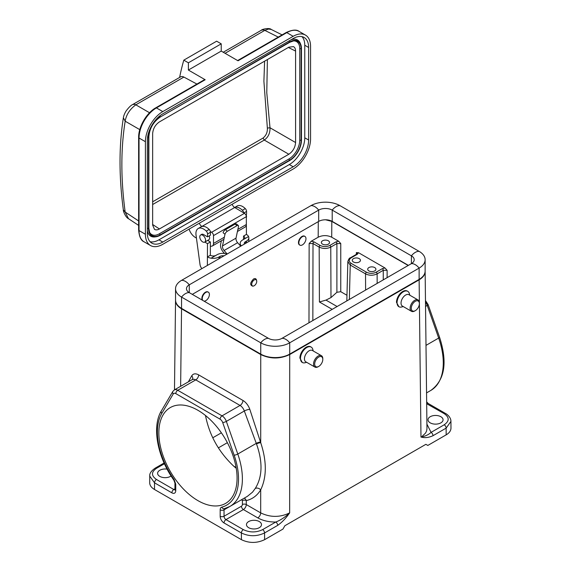 <?xml version="1.0" encoding="UTF-8"?>
<svg xmlns="http://www.w3.org/2000/svg" width="571" height="571" viewBox="0 0 571 571"><rect width="100%" height="100%" fill="white"/><g stroke="black" fill="none" stroke-linecap="round" stroke-linejoin="round"><path stroke-width="0.86" d="M197.959 500.646A55.316 31.94 60 0 1 161.821 451.897A55.316 31.94 60 0 1 170.301 407.573A55.316 31.94 60 0 1 189.565 406.516A55.316 31.94 60 0 1 232.269 453.602A55.316 31.94 60 0 1 225.616 503.386A55.316 31.94 60 0 1 197.959 500.646M205.496 415.51C209.357 435.259 218.843 452.218 233.96 466.393L236.244 468.299M383.255 279.883L383.255 270.319L387.117 270.319L384.99 267.977L358.538 252.703L357.339 254.266L351.208 257.806A1.363 0.785 -120 0 0 350.523 257.735C349.502 257.785 348.61 259.077 347.839 261.618L350.237 265.037L365.533 273.866C369.394 275.693 373.263 275.693 377.124 273.866L377.167 283.402M450.976 428.129C450.919 430.734 449.313 432.975 446.172 434.852L427.822 445.444L425.88 444.324L284.872 525.734L282.952 529.081L264.601 539.681C256.879 543.328 249.149 543.328 241.426 539.681L241.383 532.964C249.113 536.626 256.836 536.619 264.566 532.95L277.706 525.363A2.734 1.577 -120 0 0 275.772 522.037C280.204 520.352 284.651 517.476 289.112 513.4L289.661 512.886L289.711 354.548L419.128 279.833C423.075 277.477 425.074 274.665 425.131 271.389L425.131 271.246M419.128 279.833L420.977 437.072L421.448 437.143A2.734 2.163 -82 0 0 421.519 436.958C425.481 436.158 428.664 434.631 431.062 432.375A2.734 1.577 60 0 1 432.996 435.709L446.137 428.122L450.933 421.405L450.976 428.107M277.706 525.363C281.91 522.408 285.736 518.454 289.19 513.5L289.661 512.886C279.99 517.533 270.333 517.533 260.69 512.886L260.697 489.868C257.214 495.557 252.418 499.14 246.294 500.61A2.734 1.563 0.3 0 0 242.432 500.596L241.469 499.775A2.734 1.577 -120 0 0 241.469 499.775L224.039 509.839L224.039 516.255L241.44 506.213A1.363 0.785 120 0 0 242.411 504.543L242.432 500.596M398.886 306.72L396.488 302.337A8.879 5.125 120 0 1 400.364 293.401A8.879 5.125 120 0 1 407.202 291.024L407.765 291.346A8.879 5.125 120 0 0 398.886 296.47A8.879 5.125 120 0 0 398.886 306.72A8.879 5.125 120 0 0 401.67 306.984L403.262 306.57M302.309 362.485L299.903 358.096A8.879 5.125 120 0 1 303.779 349.159A8.879 5.125 120 0 1 310.624 346.783L311.181 347.104A8.879 5.125 120 0 0 302.309 352.228A8.879 5.125 120 0 0 302.309 362.485A8.879 5.125 120 0 0 305.085 362.742L306.677 362.328M308.975 322.765L309.147 243.546L311.288 241.198L318.183 237.215L318.29 221.627M253.531 286.007L252.817 286.185C249.784 285.15 250.027 282.745 253.56 278.976C255.009 278.241 255.972 278.548 256.443 279.876L256.657 280.661A3.554 2.034 120.3 0 0 256.015 279.761A3.554 2.034 120.3 0 0 254.245 279.94A3.554 2.034 120.3 0 0 251.747 283.866A3.554 2.034 120.3 0 0 253.531 286.007A3.554 2.034 120.3 0 0 255.986 283.858A3.554 2.034 120.3 0 0 256.657 280.661M167.096 469.141A7.509 4.34 0 0 0 157.61 473.323A7.509 4.34 0 0 0 159.809 476.392A7.509 4.34 0 0 0 171.072 475.971M248.663 527.69A7.509 4.34 0 0 0 256.85 528.632A7.509 4.34 0 0 0 261.489 524.621A7.509 4.34 0 0 0 253.981 520.288A7.509 4.34 0 0 0 246.465 524.621A7.509 4.34 0 0 0 248.663 527.69M149.738 476.093L154.534 482.823L154.498 489.49C151.358 487.62 149.759 485.379 149.695 482.773M325.534 219.778L331.808 221.391L408.186 265.486M309.147 243.546L313.008 243.546L319.175 247.107C323.036 248.92 326.897 248.92 330.766 247.1L330.987 297.584L336.897 292.295L336.897 243.56L340.759 243.56L338.632 241.212L331.708 237.215C327.197 235.088 322.694 235.088 318.183 237.215M322.551 240.798A4.097 2.363 0 0 0 321.352 242.475A4.097 2.363 0 0 0 323.878 244.659A4.097 2.363 0 0 0 328.346 244.145A4.097 2.363 0 0 0 329.546 242.475A4.097 2.363 0 0 0 327.019 240.291A4.097 2.363 0 0 0 322.551 240.798M336.897 292.295L340.759 291.688L340.759 243.56M330.987 297.584L325.991 300.103L319.417 301.98L332.201 309.361M346.968 295.271L340.759 291.688M353.456 258.642A4.097 2.363 0 0 0 352.257 260.319A4.097 2.363 0 0 0 354.784 262.503A4.097 2.363 0 0 0 359.252 261.989A4.097 2.363 0 0 0 360.451 260.319A4.097 2.363 0 0 0 357.924 258.128A4.097 2.363 0 0 0 353.456 258.642M368.909 267.563A4.097 2.363 0 0 0 367.71 269.241A4.097 2.363 0 0 0 370.236 271.425A4.097 2.363 0 0 0 374.704 270.911A4.097 2.363 0 0 0 375.904 269.241A4.097 2.363 0 0 0 373.377 267.05A4.097 2.363 0 0 0 368.909 267.563M358.538 252.703L356.375 252.575L357.175 253.702L356.654 254.195A1.363 0.785 60 0 1 357.339 254.266M430.234 422.861A7.509 4.34 0 0 0 438.421 423.803A7.509 4.34 0 0 0 443.06 419.792A7.509 4.34 0 0 0 435.552 415.452A7.509 4.34 0 0 0 428.036 419.792A7.509 4.34 0 0 0 430.234 422.861M421.519 436.958L425.502 433.118L426.558 431.084L426.972 428.714L425.131 271.389M244.195 498.183L245.48 499.047L246.294 500.61L246.272 504.557L260.69 512.886A4.097 2.363 120 0 1 257.792 517.883L243.374 509.553A2.734 1.577 60 0 1 241.44 506.213M247.393 496.335L252.525 492.159L255.223 488.498A4.097 3.169 -148.8 0 1 260.697 489.868C266.821 476.963 266.828 461.247 260.711 442.711A3.141 0.814 -18.6 0 0 256.5 443.967L244.331 411.006A6.831 3.99 -119.4 0 0 240.056 405.446A4.097 2.363 120 0 0 242.953 400.457A10.928 6.352 60.3 0 1 249.812 409.336L260.711 442.711L260.74 354.548C270.397 359.116 280.054 359.116 289.711 354.548M247.407 496.327L229.942 506.413A60.098 34.695 60 0 0 237.786 454.038L256.293 443.36A3.141 0.785 161 0 1 260.497 442.075M255.223 488.498C262.482 476.921 262.903 462.075 256.5 443.967M154.498 489.49L241.426 539.681M260.74 354.548L181.542 308.825L180.636 386.303M188.38 381.828L191.742 375.804C193.262 373.541 195.567 373.234 198.658 374.883L242.953 400.457M249.812 409.336A4.097 1.028 161 0 0 244.331 411.006L226.344 421.391A2.734 0.692 160.7 0 1 222.69 422.519A4.097 2.363 -120 0 0 220.106 419.193L175.818 393.626A4.097 2.363 -120 0 0 173.234 393.961L161.786 413.404A57.364 33.118 -120 0 0 174.155 479.654L175.747 484.187L175.747 490.61A2.734 1.577 -0 0 1 174.947 489.497L174.947 483.073L173.855 480.118C157.496 457.4 151.551 426.808 161.365 410.899L172.806 391.463L174.333 389.936A6.831 3.94 60 0 1 177.745 390.278L222.04 415.852L240.056 405.446L195.76 379.879L193.983 379.244L192.363 379.551M175.547 300.239L175.54 300.382C175.597 303.658 177.595 306.477 181.542 308.825M227.108 254.052A8.194 4.761 0.3 0 0 217.073 254.723L211.084 258.178A8.194 4.761 0.3 0 0 219 256.971L219.971 256.415A4.097 2.384 -179.7 0 1 224.025 255.829M244.431 244.045A4.097 2.384 -179.7 0 1 244.267 243.367A4.097 2.384 -179.7 0 1 245.466 241.697L245.459 243.46M246.422 242.903L246.429 241.14L245.466 241.697M246.429 241.14A8.194 4.761 0.3 0 0 248.835 237.793A8.194 4.761 0.3 0 0 248.556 236.544L242.568 239.998A8.194 4.761 0.3 0 0 240.17 243.346A8.194 4.761 0.3 0 0 241.355 245.83M207.687 240.391L210.385 241.976L210.314 255.258A4.097 2.384 -179.7 0 0 216.109 255.28L211.084 258.178A8.194 4.761 0.3 0 1 207.416 256.929L207.487 243.646L204.789 242.068M246.337 221.02L246.429 234.403L243.539 236.073A4.097 2.384 -179.7 0 1 244.738 237.772A4.097 2.384 -179.7 0 1 243.531 239.442L248.556 236.544A8.194 4.761 0.3 0 0 246.429 234.403L246.337 221.22M201.827 268.648A5.46 3.155 60 0 1 200.014 264.53L196.031 235.088A10.928 6.31 60 0 1 198.18 228.536A10.928 6.31 60 0 1 206.267 231.119A2.734 1.577 60 0 1 207.544 233.967L207.53 236.865L203.669 234.602A4.168 2.405 -120 0 0 201.563 234.388A4.168 2.405 -120 0 0 201.22 234.667M198.18 228.536L201.078 226.858A10.928 6.31 60 0 1 209.164 229.449A2.734 1.577 60 0 1 210.442 232.297L210.428 235.195L207.53 236.865M210.385 241.976L207.487 243.646L207.366 265.451M210.314 255.258L207.416 256.929M234.645 207.48L237.201 206.003A10.928 6.31 60 0 1 245.287 208.593A2.734 1.577 60 0 1 246.565 211.441L246.551 214.339L245.787 214.782M243.517 239.456L243.539 236.073M243.66 212.862A2.734 1.577 -120 0 0 242.39 210.264A10.928 6.31 -120 0 0 234.667 207.494M240.719 246.194L237.615 242.704A4.097 2.363 60 0 1 236.009 238.15L238.5 226.487A2.734 1.199 129.7 0 0 238.314 225.502A2.734 1.199 129.7 0 0 236.986 225.666L227.329 231.241A2.734 1.199 129.7 0 0 224.981 234.296L223.097 232.732A2.734 1.199 -50.3 0 1 225.445 229.678L227.329 231.241M236.986 225.666L235.102 224.096A2.734 1.199 -50.3 0 1 236.43 223.939L238.314 225.502M227.194 254.002L224.096 250.512A4.097 2.363 60 0 1 222.483 245.958L224.981 234.296M221.377 240.762L220.584 244.459A6.831 3.94 -120 0 0 223.268 252.047L224.517 253.453M236.009 238.15L222.483 245.958M235.102 224.096L225.445 229.678M313.236 350.972L312.801 349.381A8.879 5.125 120 0 0 311.181 347.104M321.444 355.712L312.366 350.473A6.559 3.783 120 0 0 305.813 354.256A6.559 3.783 120 0 0 305.813 361.828L314.892 367.067A6.559 3.783 -60 0 1 314.892 359.494A6.559 3.783 -60 0 1 321.444 355.712A6.559 3.783 -60 0 1 322.801 358.709L322.801 359.38A5.739 3.312 120 0 0 318.746 357.039A5.739 3.312 120 0 0 314.692 364.062A5.739 3.312 120 0 0 318.746 366.411A5.739 3.312 120 0 0 322.801 359.38M318.746 366.411L318.168 366.739A6.559 3.783 -60 0 1 314.892 367.067M409.814 295.214L409.378 293.622A8.879 5.125 120 0 0 407.765 291.346M415.331 310.645L414.746 310.981A6.559 3.783 -60 0 1 411.47 311.309A6.559 3.783 -60 0 1 411.47 303.736A6.559 3.783 -60 0 1 418.029 299.953A6.559 3.783 -60 0 1 419.385 302.951L419.385 303.622A5.739 3.312 120 0 0 415.331 301.281A5.739 3.312 120 0 0 411.27 308.304A5.739 3.312 120 0 0 415.331 310.645A5.739 3.312 120 0 0 419.385 303.622M418.029 299.953L408.95 294.707A6.559 3.783 120 0 0 402.391 298.497A6.559 3.783 120 0 0 402.391 306.063L411.47 311.309M192.291 294.372L318.689 221.398A9.564 5.517 180 0 1 332.208 221.398L408.386 265.372M175.54 288.719L175.54 300.018A20.485 11.827 0 0 0 181.542 308.383L260.74 354.106A20.485 11.827 0 0 0 289.711 354.106L419.128 279.383A20.485 11.827 0 0 0 425.131 271.025L425.131 259.726A20.485 11.827 180 0 1 419.128 268.092L289.711 342.807A20.485 11.827 180 0 1 260.74 342.807L181.542 297.084A20.485 11.827 180 0 1 175.54 288.719A20.485 11.827 180 0 1 181.542 280.361L310.959 205.639A20.485 11.827 180 0 1 339.938 205.639L419.128 251.361A20.485 11.827 180 0 1 425.131 259.726M181.542 308.383L181.542 297.084A10.928 6.31 120 0 1 189.272 292.623A9.564 5.517 180 0 1 186.467 288.719A9.564 5.517 180 0 1 189.272 284.822L318.689 210.099A9.564 5.517 180 0 1 332.208 210.099L411.405 255.822A9.564 5.517 180 0 1 414.203 259.726A9.564 5.517 180 0 1 411.405 263.631L281.988 338.346A9.564 5.517 180 0 1 268.463 338.346L189.272 292.623L189.272 284.822A10.928 6.31 -120 0 0 181.542 280.361M302.409 236.658A5.039 2.912 120 0 0 299.118 241.098A5.039 2.912 120 0 0 299.889 245.137A5.039 2.912 120 0 0 304.928 242.225A5.039 2.912 120 0 0 304.928 236.408A5.039 2.912 120 0 0 302.409 236.658M304.728 236.308A5.039 2.912 120 0 0 304.543 236.18A5.039 2.912 120 0 0 302.023 236.43A5.039 2.912 120 0 0 298.733 240.869A5.039 2.912 120 0 0 299.504 244.909A5.039 2.912 120 0 0 299.704 245.009M203.968 301.117A5.039 2.912 120 0 0 208.629 297.455A5.039 2.912 120 0 0 208.351 292.166A5.039 2.912 120 0 0 205.824 292.416A5.039 2.912 120 0 0 202.719 296.306A5.039 2.912 120 0 0 202.784 300.432M208.144 292.066A5.039 2.912 120 0 0 207.958 291.945A5.039 2.912 120 0 0 205.439 292.195A5.039 2.912 120 0 0 202.334 296.085A5.039 2.912 120 0 0 202.398 300.203M267.392 59.562L266.778 92.723L270.004 127.768L267.364 128.068C267.571 132.229 266.115 135.57 263.01 138.075L264.294 140.073C268.256 137.211 270.162 133.107 270.004 127.768L295.592 142.536L295.592 51.083C295.557 48.856 294.843 47.364 293.444 46.615L288.833 47.179L159.409 121.901C155.312 124.742 153.057 128.639 152.65 133.607L152.65 225.067L154.47 229.335C155.819 230.17 157.468 230.049 159.409 228.964L288.833 154.241C292.93 151.408 295.186 147.504 295.592 142.536M264.609 61.168L263.902 81.203L267.364 128.068M147.339 230.584A17.337 10.007 120 0 0 155.041 236.908L156.09 236.765A16.63 9.6 -60 0 1 148.524 228.443L147.339 228.264M293.244 40.905A15.446 8.915 -60 0 1 299.754 48.685L299.754 140.131A15.446 8.915 -60 0 1 288.833 159.045L159.409 233.767A15.446 8.915 -60 0 1 149.424 232.019M299.754 48.685L301.459 48.706A16.63 9.6 120 0 0 300.681 44.302L300.282 43.325A17.337 10.007 120 0 0 290.96 39.82M308.633 140.023A21.855 12.619 -60 0 1 293.18 166.789L162.792 242.068A21.855 12.619 -60 0 1 151.865 243.146A21.855 12.619 -60 0 1 147.339 233.146L147.339 140.58A21.855 12.619 -60 0 1 162.792 113.815L293.18 38.542A21.855 12.619 -60 0 1 304.1 37.458A21.855 12.619 -60 0 1 308.633 47.464L308.633 140.023L304.764 137.797A21.855 12.619 -60 0 1 289.311 164.562L158.931 239.834A21.855 12.619 -60 0 1 150.109 241.733M304.764 137.797L304.764 45.23L308.633 47.464M302.002 36.637A21.855 12.619 -60 0 1 304.764 45.23M188.387 62.796L188.387 70.047L221.227 51.083L221.227 43.839L216.637 41.191L183.805 60.148L188.387 62.796L221.227 43.839M145.405 234.26L139.031 230.577L139.031 138.018A24.589 14.196 -60 0 1 156.418 107.905A1.363 0.785 -120 0 0 155.733 107.84L204.511 79.676A1.363 0.785 60 0 1 205.189 79.747L156.418 107.905L162.792 111.588A24.589 14.196 120 0 0 145.405 141.694L145.405 234.26A24.589 14.196 120 0 0 150.501 245.516A24.589 14.196 120 0 0 162.792 244.295L293.18 169.023A24.589 14.196 120 0 0 310.56 138.91L310.56 46.344A24.589 14.196 120 0 0 305.471 35.088A24.589 14.196 120 0 0 293.18 36.308L286.799 32.626A1.363 0.785 -120 0 0 286.121 32.561L237.629 60.555M162.792 111.588L293.18 36.308M286.121 32.561C292.231 29.721 296.556 29.342 299.097 31.412A24.589 14.196 120 0 0 286.799 32.626L238.028 60.79L221.227 51.083M188.387 70.047L205.189 79.747M232.169 204.24A4.097 2.363 -120 0 0 234.695 207.509L201.856 226.466A4.097 2.363 60 0 1 199.336 223.204M210.349 231.54L211.598 232.29A2.734 1.577 60 0 1 213.497 235.616L213.497 243.46A5.46 3.155 60 0 1 212.369 245.958A5.46 3.155 60 0 1 210.364 246.03M237.429 231.491L245.202 227.001A5.46 3.155 -120 0 0 246.337 224.503L246.337 216.659A2.734 1.577 -120 0 0 244.438 213.333L234.695 207.509M196.431 238.071L195.303 237.422A9.564 5.517 60 0 1 189.094 229.114M204.725 242.104A4.097 2.363 60 0 1 202.676 241.904A4.097 2.363 60 0 1 200 238.293A4.097 2.363 60 0 1 200.628 235.009A4.097 2.363 60 0 1 204.725 237.372A4.097 2.363 60 0 1 204.725 242.104L208.786 239.763A4.097 2.363 -120 0 0 209.207 235.894M123.343 209.85C118.911 176.546 118.918 145.862 123.372 117.783L125.177 121.202C120.759 148.753 120.759 179.037 125.177 212.062L123.343 209.85C123.015 211.099 125.827 217.658 128.496 218.693L125.177 212.062L138.632 220.956M139.781 129.631L125.177 121.202C126.248 114.735 129.795 109.275 135.819 104.828L134.535 104.315L132.629 104.557C130.923 105.307 128.718 107.484 126.013 111.102C124.535 113.6 123.657 115.827 123.372 117.783M132.629 104.557L180.643 76.835A6.831 3.94 60 0 1 183.891 77.078L196.909 84.065M179.615 77.428A327.804 189.258 60 0 1 183.805 60.148M225.067 53.303L264.794 30.37L263.445 29.892L261.497 30.156C261.382 29.442 269.234 27.415 271.275 29.464L268.563 29.035L264.794 30.37L278.27 37.094M246.337 217.658A4.097 2.363 -120 0 0 246.522 216.587A4.097 2.363 -120 0 0 246.101 214.596M349.352 299.454L350.237 265.037A1.363 0.785 120 0 1 351.208 263.381L366.496 272.21A1.363 0.785 120 0 0 365.533 273.866L365.604 290.075M311.288 241.198L313.979 241.883L320.138 245.444A1.363 0.785 120 0 0 319.175 247.107L319.417 301.98M312.844 320.531L313.008 243.546A1.363 0.785 -60 0 1 313.979 241.883M264.601 539.681L264.566 532.95A2.734 1.577 -120 0 0 262.631 529.617L275.772 522.037C268.798 522.065 262.803 520.681 257.792 517.883M426.922 424.139L431.062 432.375L444.202 424.788A2.734 1.577 -120 0 1 446.137 428.122L446.172 434.852M421.448 437.143C424.938 438.093 428.785 437.614 432.996 435.709M212.74 437.8L221.377 432.818M331.708 237.215L331.808 221.391M320.138 245.444C323.364 246.972 326.583 246.972 329.795 245.444L335.934 241.904L338.632 241.212M335.934 241.904A1.363 0.785 60 0 1 336.897 243.56L330.766 247.1A1.363 0.785 60 0 0 329.795 245.444M325.991 300.103L337.111 306.527M356.375 252.575L356.318 254.388M236.116 467.549L233.703 466.157M218.358 447.878L227.365 442.675M383.255 270.319L377.124 273.866A1.363 0.785 60 0 0 376.153 272.21L382.292 268.67A1.363 0.785 60 0 1 383.255 270.319M382.292 268.67L384.99 267.977M387.117 277.649L387.117 270.319M366.496 272.21C369.715 273.737 372.934 273.737 376.153 272.21M351.208 257.806C348.56 259.662 348.56 261.525 351.208 263.381M426.002 345.376L438.678 338.061L427.229 305.406A6.831 3.94 -120 0 0 425.495 302.202M439.534 337.168C447.7 362.471 444.795 380.229 430.827 390.428A60.098 34.695 -120 0 0 438.678 338.061A2.734 0.692 -19.3 0 0 439.534 337.168L428.086 304.521A2.734 0.692 -19.3 0 1 427.229 305.406L425.538 306.384M444.202 424.788C449.498 421.077 449.498 417.358 444.202 413.64L426.68 403.726M444.202 413.64A2.734 1.577 -60 0 1 445.573 413.504L428.221 403.49A2.734 1.577 -60 0 0 426.858 403.626A2.734 1.577 60 0 1 426.68 403.511M242.411 504.543A2.734 1.563 0.3 0 1 246.272 504.557A4.097 2.363 -60 0 1 243.374 509.553L225.966 519.603L243.317 529.617C249.755 532.679 256.193 532.679 262.631 529.617M224.039 522.95A5.46 3.155 60 0 1 220.178 516.255A2.734 1.577 180 0 0 224.039 516.255A2.734 1.577 -120 0 0 225.966 519.603A2.734 1.577 120 0 0 224.039 522.95L241.383 532.964A2.734 1.577 -60 0 1 243.317 529.617M224.517 508.64A2.734 1.577 -120 0 0 224.039 509.839A2.734 1.577 180 0 1 220.178 509.839A5.46 3.155 60 0 1 221.769 507.148A57.364 33.118 -120 0 0 234.139 455.173L222.69 422.519M220.106 419.193A2.734 1.577 120 0 1 222.04 415.852A6.831 3.94 60 0 1 226.344 421.391L237.786 454.038A2.734 0.692 160.7 0 1 234.139 455.173M229.942 506.413L224.389 508.675A2.734 2.205 -104.6 0 1 221.769 507.148M220.178 516.255L220.178 509.839M175.747 490.61A5.46 3.155 60 0 1 171.885 492.837L154.534 482.823A2.734 1.577 120 0 1 156.468 479.476L173.812 489.497L174.947 488.84M175.818 393.626A2.734 1.577 120 0 1 177.745 390.278L195.76 379.879A4.097 2.363 120 0 0 198.658 374.883M192.384 379.522A4.097 3.162 30.7 0 0 191.742 375.804M171.885 492.837A2.734 1.577 120 0 1 173.812 489.497A2.734 1.577 -120 0 0 174.933 489.725M164.427 463.731L156.468 468.327C151.172 472.046 151.172 475.757 156.468 479.476M164.098 462.995L155.105 468.191A2.734 1.577 60 0 1 156.468 468.327M174.947 483.073A2.734 1.577 -0 0 0 175.747 484.187M173.855 480.118L174.155 479.654M161.365 410.899A2.734 2.12 30.5 0 0 161.786 413.404M172.806 391.463A2.734 2.12 30.5 0 0 173.234 393.961M219 256.971L218.993 258.734M219.956 258.178L219.971 256.415M210.442 232.297L207.544 233.967M209.164 229.449L206.267 231.119M245.287 208.593L242.39 210.264M246.565 211.441L243.874 212.997M237.615 242.704L224.096 250.512M268.463 338.346A10.928 6.31 120 0 0 260.74 342.807L260.74 354.106M281.988 338.346A10.928 6.31 60 0 1 289.711 342.807L289.711 354.106M419.128 251.361A10.928 6.31 -60 0 0 411.405 255.822L411.405 263.631A10.928 6.31 60 0 1 419.128 268.092L419.128 279.383M332.208 221.398L332.208 210.099A10.928 6.31 -60 0 1 339.938 205.639M310.959 205.639A10.928 6.31 60 0 1 318.689 210.099L318.689 221.398M152.65 204.525L264.294 140.073L288.833 154.241M263.01 138.075L152.65 201.791M295.592 51.083L288.348 47.464M159.409 228.964L152.65 224.503M160.28 235.231A16.63 9.6 -60 0 1 156.09 236.765L160.28 235.231M148.86 136.883L148.524 228.443L148.524 136.997L147.646 136.862M159.409 233.767L160.323 235.223L289.74 160.501L160.351 235.195M288.833 159.045L289.697 160.13L160.28 234.845A16.152 9.329 -60 0 1 149.609 232.525A16.152 9.329 -60 0 1 148.86 228.336M160.351 116.976L289.74 42.29L160.28 117.019A16.152 9.329 -60 0 0 148.86 136.804L148.524 136.997A16.63 9.6 -60 0 1 160.28 116.634L159.723 115.942M149.609 232.525L148.867 228.293L148.867 136.847C149.552 128.425 153.371 121.809 160.323 117.005L289.697 41.911L288.947 40.984M299.754 140.131L301.124 140.345L301.124 48.899A16.152 9.329 120 0 0 293.772 40.819L289.74 42.29L289.697 41.911A16.63 9.6 120 0 1 300.681 44.302L301.467 48.742L301.467 140.195L301.459 48.785M293.772 40.819A16.152 9.329 120 0 0 289.768 42.261M301.124 140.345L301.467 140.195C300.774 148.817 296.87 155.59 289.74 160.501L289.697 160.13A16.152 9.329 120 0 0 301.124 140.345M289.768 160.472A16.63 9.6 120 0 0 301.459 140.23M293.18 166.789L289.311 164.562M162.792 242.068L158.931 239.834M155.733 107.84C146.511 112.93 138.432 126.926 138.632 137.461A1.363 0.785 -0 0 0 139.031 138.018L145.405 141.694M139.031 230.577A1.363 0.785 180 0 1 138.632 230.02C139.21 236.701 141.044 240.641 144.128 241.833A24.589 14.196 -60 0 1 139.031 230.577M211.598 232.29L244.438 213.333M246.337 216.659L213.497 235.616M213.497 243.46L224.36 237.186M237.886 229.385L246.337 224.503M183.891 77.078L135.819 104.828L149.531 112.744M347.839 261.611L346.825 300.917M155.105 468.191C151.215 470.918 149.424 473.552 149.738 476.086L149.702 482.752M350.523 257.735L356.654 254.195M430.827 390.428L426.558 392.898M450.933 421.405C451.04 416.894 446.179 413.675 445.573 413.504M428.221 403.49L426.658 401.884M428.086 304.521L425.474 300.589M174.333 389.936L192.334 379.551M175.54 300.382L174.49 389.843M174.947 489.497L174.897 489.904L175.183 489.625M248.813 241.519L248.835 237.793M240.17 243.346L240.155 245.559M304.928 236.408L304.543 236.18M299.889 245.137L299.504 244.909M208.351 292.166L207.958 291.945M299.097 31.412L305.471 35.088M138.632 137.461L138.632 230.02M144.128 241.833L150.501 245.516M212.369 245.958L223.911 239.299M128.496 218.693L138.632 225.388M223.232 52.247L261.497 30.156M271.275 29.464L282.11 34.874M200.628 235.009L201.97 234.231"/></g></svg>
